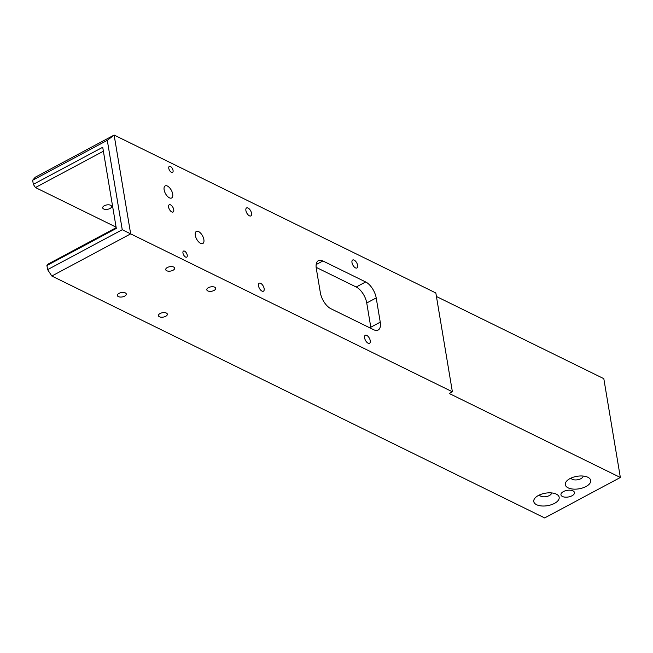 <?xml version="1.0" encoding="UTF-8"?>
<svg xmlns="http://www.w3.org/2000/svg" width="653" height="653" viewBox="0 0 653 653"><rect width="100%" height="100%" fill="white"/><g stroke="black" fill="none" stroke-linecap="round" stroke-linejoin="round"><path stroke-width="0.98" d="M170.433 166.474A3.428 1.69 61.9 0 0 169.315 166.393A3.428 1.69 61.9 0 0 169.029 169.282A3.428 1.69 61.9 0 0 171.421 172.359A3.428 1.69 61.9 0 0 172.539 172.433A3.428 1.69 61.9 0 0 172.825 169.551A3.428 1.69 61.9 0 0 170.433 166.474M184.603 251.168A3.428 1.69 61.9 0 0 183.485 251.087A3.428 1.69 61.9 0 0 183.199 253.976A3.428 1.69 61.9 0 0 185.591 257.045A3.428 1.69 61.9 0 0 186.717 257.127A3.428 1.69 61.9 0 0 186.995 254.237A3.428 1.69 61.9 0 0 184.603 251.168M214.723 287.198A4.522 2.22 170.5 0 0 209.58 287.181A4.522 2.22 170.5 0 0 206.797 289.801A4.522 2.22 170.5 0 0 207.785 290.911A4.522 2.22 170.5 0 0 212.919 290.928A4.522 2.22 170.5 0 0 215.71 288.308A4.522 2.22 170.5 0 0 214.723 287.198M166.36 313.056A4.522 2.22 170.5 0 0 161.226 313.04A4.522 2.22 170.5 0 0 158.434 315.66A4.522 2.22 170.5 0 0 159.422 316.77A4.522 2.22 170.5 0 0 164.564 316.787A4.522 2.22 170.5 0 0 167.348 314.166A4.522 2.22 170.5 0 0 166.36 313.056M103.688 208.976A4.522 2.22 -9.5 0 1 102.701 207.866A4.522 2.22 -9.5 0 1 105.492 205.246A4.522 2.22 -9.5 0 1 110.626 205.262A4.522 2.22 -9.5 0 1 111.614 206.372A4.522 2.22 -9.5 0 1 108.831 208.993A4.522 2.22 -9.5 0 1 103.688 208.976M125.294 292.895A4.522 2.22 170.5 0 0 120.152 292.879A4.522 2.22 170.5 0 0 117.369 295.499A4.522 2.22 170.5 0 0 118.356 296.609A4.522 2.22 170.5 0 0 123.49 296.625A4.522 2.22 170.5 0 0 126.282 294.005A4.522 2.22 170.5 0 0 125.294 292.895M173.649 267.044A4.522 2.22 170.5 0 0 168.515 267.02A4.522 2.22 170.5 0 0 165.723 269.64A4.522 2.22 170.5 0 0 166.711 270.75A4.522 2.22 170.5 0 0 171.853 270.766A4.522 2.22 170.5 0 0 174.637 268.146A4.522 2.22 170.5 0 0 173.649 267.044M170.58 204.871A4.106 2.024 61.9 0 0 169.233 204.781A4.106 2.024 61.9 0 0 168.89 208.242A4.106 2.024 61.9 0 0 171.755 211.931A4.106 2.024 61.9 0 0 173.102 212.029A4.106 2.024 61.9 0 0 173.445 208.56A4.106 2.024 61.9 0 0 170.58 204.871M198.61 231.586A6.848 3.371 61.9 0 0 196.365 231.431A6.848 3.371 61.9 0 0 195.794 237.202A6.848 3.371 61.9 0 0 200.577 243.349A6.848 3.371 61.9 0 0 202.822 243.512A6.848 3.371 61.9 0 0 203.385 237.733A6.848 3.371 61.9 0 0 198.61 231.586M167.429 186.056A6.848 3.371 61.9 0 0 165.185 185.893A6.848 3.371 61.9 0 0 164.613 191.664A6.848 3.371 61.9 0 0 169.396 197.818A6.848 3.371 61.9 0 0 171.641 197.973A6.848 3.371 61.9 0 0 172.204 192.202A6.848 3.371 61.9 0 0 167.429 186.056M354.171 260.123A4.522 2.228 61.9 0 0 352.685 260.016A4.522 2.228 61.9 0 0 352.31 263.828A4.522 2.228 61.9 0 0 355.469 267.885A4.522 2.228 61.9 0 0 356.946 267.983A4.522 2.228 61.9 0 0 357.322 264.179A4.522 2.228 61.9 0 0 354.171 260.123M366.766 335.397A4.522 2.228 61.9 0 0 365.28 335.299A4.522 2.228 61.9 0 0 364.913 339.103A4.522 2.228 61.9 0 0 368.063 343.168A4.522 2.228 61.9 0 0 369.549 343.266A4.522 2.228 61.9 0 0 369.925 339.462A4.522 2.228 61.9 0 0 366.766 335.397M248.067 208.038A4.522 2.228 61.9 0 0 246.589 207.932A4.522 2.228 61.9 0 0 246.214 211.743A4.522 2.228 61.9 0 0 249.373 215.8A4.522 2.228 61.9 0 0 250.85 215.906A4.522 2.228 61.9 0 0 251.225 212.094A4.522 2.228 61.9 0 0 248.067 208.038M260.669 283.32A4.522 2.228 61.9 0 0 259.184 283.214A4.522 2.228 61.9 0 0 258.817 287.026A4.522 2.228 61.9 0 0 261.967 291.083A4.522 2.228 61.9 0 0 263.453 291.189A4.522 2.228 61.9 0 0 263.82 287.377A4.522 2.228 61.9 0 0 260.669 283.32M572.967 490.868A6.848 3.371 170.5 0 0 565.188 490.844A6.848 3.371 170.5 0 0 560.96 494.811A6.848 3.371 170.5 0 0 562.462 496.492A6.848 3.371 170.5 0 0 570.249 496.517A6.848 3.371 170.5 0 0 574.469 492.55A6.848 3.371 170.5 0 0 572.967 490.868M587.888 477.278A12.872 6.334 170.5 0 0 566.935 480.788A12.872 6.334 170.5 0 0 568.126 487.848A12.872 6.334 170.5 0 0 586.043 486.509A12.872 6.334 170.5 0 0 587.896 477.286A12.872 6.334 170.5 0 0 587.888 477.278M571.032 478.086A6.163 3.028 170.5 0 0 572.314 479.326A6.163 3.028 170.5 0 0 579.056 479.433A6.163 3.028 170.5 0 0 583.145 476.061M556.348 494.141A12.872 6.334 170.5 0 0 535.403 497.651A12.872 6.334 170.5 0 0 536.586 504.712A12.872 6.334 170.5 0 0 554.511 503.373A12.872 6.334 170.5 0 0 556.356 494.141A12.872 6.334 170.5 0 0 556.348 494.141M539.5 494.95A6.163 3.028 170.5 0 0 540.774 496.19A6.163 3.028 170.5 0 0 547.516 496.296A6.163 3.028 170.5 0 0 551.605 492.925M452.382 391.784L130.665 233.864L51.824 276.023L47.612 269.64L122.25 229.725L107.288 140.33L32.65 180.236L35.286 177.216L114.128 135.057L435.845 292.977L452.382 391.784L449.223 393.473L620.35 477.474L603.813 378.667L436.433 296.503M620.35 477.474L544.659 517.943L51.824 276.023M47.612 269.64L46.918 265.518L48.24 264.008L116.177 227.677M103.386 151.218L35.442 187.55L33.336 184.358L32.65 180.236M33.336 184.358L102.725 147.26L116.307 228.419L46.918 265.518M116.087 227.138L35.442 187.55M370.953 328.386A13.697 6.742 61.9 0 0 370.798 327.218L380.258 322.158L376.201 297.923L366.741 302.984A13.697 6.742 61.9 0 0 356.212 287.018L316.15 267.355M380.258 322.158A13.697 6.742 -118.1 0 1 378.16 330.034A13.697 6.742 -118.1 0 1 373.671 329.724L330.883 308.722A13.697 6.742 -118.1 0 1 320.362 292.756L316.305 268.53A13.697 6.742 -118.1 0 1 318.403 260.645A13.697 6.742 -118.1 0 1 322.892 260.963L316.174 264.555M356.212 287.018L365.68 281.965L322.892 260.963M365.68 281.965A13.697 6.742 -118.1 0 1 376.201 297.923M107.288 140.33L114.128 135.057L130.665 233.864L122.25 229.725M370.798 327.218L366.741 302.984"/></g></svg>
